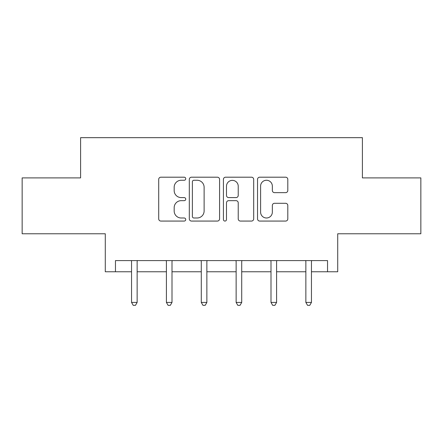 <?xml version="1.0" encoding="UTF-8"?>
<svg xmlns="http://www.w3.org/2000/svg" width="443" height="443" viewBox="0 0 443 443"><rect width="100%" height="100%" fill="white"/><g stroke="black" fill="none" stroke-linecap="round" stroke-linejoin="round"><path stroke-width="0.66" d="M185.744 178.728A1.534 1.534 0 0 0 184.205 177.194L160.898 177.194A2.193 2.193 0 0 0 158.705 179.387L158.705 218.87A2.193 2.193 0 0 0 160.898 221.068L184.205 221.068A1.534 1.534 0 0 0 185.744 219.529A1.534 1.534 0 0 0 184.205 217.995L181.193 217.995A7.022 7.022 0 0 1 174.171 210.973L174.171 207.684A7.022 7.022 0 0 1 181.193 200.662L184.205 200.662A1.534 1.534 0 0 0 185.744 199.129A1.534 1.534 0 0 0 184.205 197.595L181.193 197.595A7.022 7.022 0 0 1 174.171 190.573L174.171 187.284A7.022 7.022 0 0 1 181.193 180.262L184.205 180.262A1.534 1.534 0 0 0 185.744 178.728M115.457 271.764L115.457 260.589L327.543 260.589L327.543 271.764L337.716 271.764L337.716 233.771L420.85 233.771L420.85 177.898L362.407 177.898L362.407 137.668L80.593 137.668L80.593 177.898L22.15 177.898L22.15 233.771L105.284 233.771L105.284 271.764L131.549 271.764M285.608 192.655A2.193 2.193 0 0 0 287.806 190.462L287.806 179.387A2.193 2.193 0 0 0 285.608 177.194L259.725 177.194A2.193 2.193 0 0 0 257.533 179.387L257.533 218.87A2.193 2.193 0 0 0 259.725 221.068L285.608 221.068A2.193 2.193 0 0 0 287.806 218.87L287.806 205.491A2.193 2.193 0 0 0 285.608 203.298L274.533 203.298A2.193 2.193 0 0 0 272.34 205.491L272.34 212.125A5.87 5.87 0 0 1 266.47 217.995A5.87 5.87 0 0 1 260.6 212.125L260.6 186.132A5.87 5.87 0 0 1 266.47 180.262A5.87 5.87 0 0 1 272.34 186.132L272.34 190.462A2.193 2.193 0 0 0 274.533 192.655L285.608 192.655M219.578 179.387A2.193 2.193 0 0 0 217.386 177.194L191.503 177.194A2.193 2.193 0 0 0 189.311 179.387L189.311 218.87A2.193 2.193 0 0 0 191.503 221.068L217.386 221.068A2.193 2.193 0 0 0 219.578 218.87L219.578 179.387M225.614 177.194L251.497 177.194A2.193 2.193 0 0 1 253.689 179.387L253.689 218.87A2.193 2.193 0 0 1 251.497 221.068L240.422 221.068A2.193 2.193 0 0 1 238.229 218.87L238.229 202.861A2.193 2.193 0 0 0 236.03 200.662L228.682 200.662A2.193 2.193 0 0 0 226.489 202.861L226.489 219.529A1.534 1.534 0 0 1 224.955 221.068A1.534 1.534 0 0 1 223.422 219.529L223.422 179.387A2.193 2.193 0 0 1 225.614 177.194M137.136 271.764L166.413 271.764M172 271.764L201.277 271.764M206.864 271.764L236.136 271.764M241.723 271.764L271 271.764M276.587 271.764L305.864 271.764M311.451 271.764L327.543 271.764M193.912 180.262A1.534 1.534 0 0 0 192.378 181.802L192.378 216.461A1.534 1.534 0 0 0 193.912 217.995L197.096 217.995A7.022 7.022 0 0 0 204.118 210.973L204.118 187.284A7.022 7.022 0 0 0 197.096 180.262L193.912 180.262M238.229 186.243A5.87 5.87 0 0 0 232.359 180.373A5.87 5.87 0 0 0 226.489 186.243L226.489 195.402A2.193 2.193 0 0 0 228.682 197.595L236.03 197.595A2.193 2.193 0 0 0 238.229 195.402L238.229 186.243M137.43 260.589L137.297 260.916A2.237 2.237 0 0 0 137.136 261.752L137.136 302.425L131.549 302.425L131.549 261.752A2.237 2.237 0 0 0 131.383 260.916L131.255 260.589M137.136 302.425L135.458 305.332L133.221 305.332L131.549 302.425M172.294 260.589L172.161 260.916A2.237 2.237 0 0 0 172 261.752L172 302.425L166.413 302.425L166.413 261.752A2.237 2.237 0 0 0 166.247 260.916L166.119 260.589M172 302.425L170.322 305.332L168.085 305.332L166.413 302.425M207.158 260.589L207.025 260.916A2.237 2.237 0 0 0 206.864 261.752L206.864 302.425L201.277 302.425L201.277 261.752A2.237 2.237 0 0 0 201.111 260.916L200.984 260.589M206.864 302.425L205.187 305.332L202.949 305.332L201.277 302.425M242.016 260.589L241.889 260.916A2.237 2.237 0 0 0 241.723 261.752L241.723 302.425L236.136 302.425L236.136 261.752A2.237 2.237 0 0 0 235.975 260.916L235.842 260.589M241.723 302.425L240.051 305.332L237.813 305.332L236.136 302.425M276.881 260.589L276.753 260.916A2.237 2.237 0 0 0 276.587 261.752L276.587 302.425L271 302.425L271 261.752A2.237 2.237 0 0 0 270.839 260.916L270.706 260.589M276.587 302.425L274.915 305.332L272.678 305.332L271 302.425M311.745 260.589L311.617 260.916A2.237 2.237 0 0 0 311.451 261.752L311.451 302.425L305.864 302.425L305.864 261.752A2.237 2.237 0 0 0 305.703 260.916L305.57 260.589M311.451 302.425L309.779 305.332L307.542 305.332L305.864 302.425"/></g></svg>
